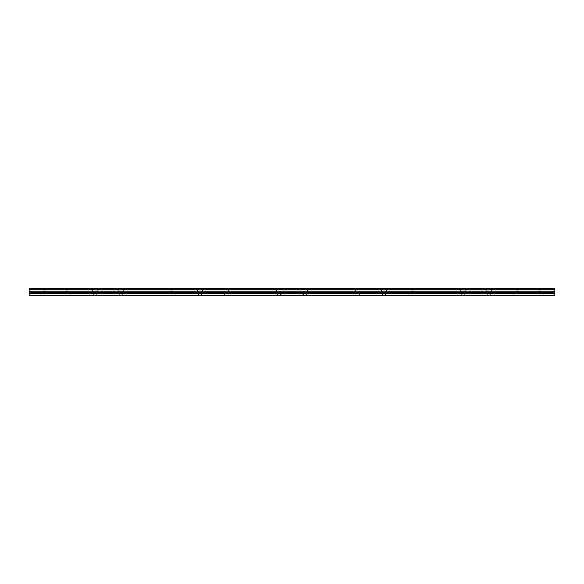 <?xml version="1.0" encoding="UTF-8"?>
<svg xmlns="http://www.w3.org/2000/svg" width="584" height="584" viewBox="0 0 584 584"><rect width="100%" height="100%" fill="white"/><g stroke="black" fill="none" stroke-linecap="round" stroke-linejoin="round"><path stroke-width="0.44" stroke-dasharray="2.92 2.19" d="M42.34 292L39.931 292L42.34 292M42.34 295.942L40.807 295.942L42.34 295.942M541.66 292L539.251 292L541.66 292M541.66 295.942L540.127 295.942L541.66 295.942M515.38 292L512.971 292L515.38 292M515.38 295.942L513.847 295.942L515.38 295.942M489.1 292L486.691 292L489.1 292M489.1 295.942L487.567 295.942L489.1 295.942M462.82 292L460.411 292L462.82 292M462.82 295.942L461.287 295.942L462.82 295.942M436.54 292L434.131 292L436.54 292M436.54 295.942L435.007 295.942L436.54 295.942M410.26 292L407.851 292L410.26 292M410.26 295.942L408.727 295.942L410.26 295.942M383.98 292L381.571 292L383.98 292M383.98 295.942L382.447 295.942L383.98 295.942M357.7 292L355.291 292L357.7 292M357.7 295.942L356.167 295.942L357.7 295.942M331.42 292L329.011 292L331.42 292M331.42 295.942L329.887 295.942L331.42 295.942M305.14 292L302.731 292L305.14 292M305.14 295.942L303.607 295.942L305.14 295.942M278.86 292L276.451 292L278.86 292M278.86 295.942L277.327 295.942L278.86 295.942M252.58 292L250.171 292L252.58 292M252.58 295.942L251.047 295.942L252.58 295.942M226.3 292L223.891 292L226.3 292M226.3 295.942L224.767 295.942L226.3 295.942M200.02 292L197.611 292L200.02 292M200.02 295.942L198.487 295.942L200.02 295.942M173.74 292L171.331 292L173.74 292M173.74 295.942L172.207 295.942L173.74 295.942M147.46 292L145.051 292L147.46 292M147.46 295.942L145.927 295.942L147.46 295.942M121.18 292L118.771 292L121.18 292M121.18 295.942L119.647 295.942L121.18 295.942M94.9 292L97.309 292L94.9 292M94.9 295.942L93.367 295.942L94.9 295.942M68.62 292L66.211 292L68.62 292M68.62 295.942L67.087 295.942L68.62 295.942M42.34 288.058L39.931 288.058L42.34 288.058M541.66 288.058L539.251 288.058L541.66 288.058M515.38 288.058L512.971 288.058L515.38 288.058M489.1 288.058L486.691 288.058L489.1 288.058M462.82 288.058L460.411 288.058L462.82 288.058M436.54 288.058L434.131 288.058L436.54 288.058M410.26 288.058L407.851 288.058L410.26 288.058M383.98 288.058L381.571 288.058L383.98 288.058M357.7 288.058L355.291 288.058L357.7 288.058M331.42 288.058L329.011 288.058L331.42 288.058M305.14 288.058L302.731 288.058L305.14 288.058M278.86 288.058L276.451 288.058L278.86 288.058M252.58 288.058L250.171 288.058L252.58 288.058M226.3 288.058L223.891 288.058L226.3 288.058M200.02 288.058L197.611 288.058L200.02 288.058M173.74 288.058L171.331 288.058L173.74 288.058M147.46 288.058L145.051 288.058L147.46 288.058M121.18 288.058L118.771 288.058L121.18 288.058M94.9 288.058L97.309 288.058L94.9 288.058M68.62 288.058L66.211 288.058L68.62 288.058M29.2 295.241L554.8 295.241L554.8 295.942L29.2 295.942L29.2 288.058L554.8 288.058L29.2 288.248M554.8 295.241L554.8 288.248M29.2 288.058L554.8 288.058L29.2 288.058M29.2 289.051L554.8 289.051M29.2 289.949L554.8 289.949M29.2 293.19L554.8 293.19M29.2 291.774L554.8 291.774M554.8 292.372L29.2 292.372M40.807 295.942L40.807 292M540.127 295.942L540.127 292M513.847 295.942L513.847 292M487.567 295.942L487.567 292M461.287 295.942L461.287 292M435.007 295.942L435.007 292M408.727 295.942L408.727 292M382.447 295.942L382.447 292M356.167 295.942L356.167 292M329.887 295.942L329.887 292M303.607 295.942L303.607 292M277.327 295.942L277.327 292M251.047 295.942L251.047 292M224.767 295.942L224.767 292M198.487 295.942L198.487 292M172.207 295.942L172.207 292M145.927 295.942L145.927 292M119.647 295.942L119.647 292M93.367 295.942L93.367 292M67.087 295.942L67.087 292M39.931 292L39.931 288.058M539.251 292L539.251 288.058M512.971 292L512.971 288.058M486.691 292L486.691 288.058M460.411 292L460.411 288.058M434.131 292L434.131 288.058M407.851 292L407.851 288.058M381.571 292L381.571 288.058M355.291 292L355.291 288.058M329.011 292L329.011 288.058M302.731 292L302.731 288.058M276.451 292L276.451 288.058M250.171 292L250.171 288.058M223.891 292L223.891 288.058M197.611 292L197.611 288.058M171.331 292L171.331 288.058M145.051 292L145.051 288.058M118.771 292L118.771 288.058M92.491 292L92.491 288.058M66.211 292L66.211 288.058M43.873 295.942L43.873 292M543.193 295.942L543.193 292M516.913 295.942L516.913 292M490.633 295.942L490.633 292M464.353 295.942L464.353 292M438.073 295.942L438.073 292M411.793 295.942L411.793 292M385.513 295.942L385.513 292M359.233 295.942L359.233 292M332.953 295.942L332.953 292M306.673 295.942L306.673 292M280.393 295.942L280.393 292M254.113 295.942L254.113 292M227.833 295.942L227.833 292M201.553 295.942L201.553 292M175.273 295.942L175.273 292M148.993 295.942L148.993 292M122.713 295.942L122.713 292M96.433 295.942L96.433 292M70.153 295.942L70.153 292M29.2 288.292L554.8 288.292L29.2 288.292M44.749 292L44.749 288.058M544.069 292L544.069 288.058M517.789 292L517.789 288.058M491.509 292L491.509 288.058M465.229 292L465.229 288.058M438.949 292L438.949 288.058M412.669 292L412.669 288.058M386.389 292L386.389 288.058M360.109 292L360.109 288.058M333.829 292L333.829 288.058M307.549 292L307.549 288.058M281.269 292L281.269 288.058M254.989 292L254.989 288.058M228.709 292L228.709 288.058M202.429 292L202.429 288.058M176.149 292L176.149 288.058M149.869 292L149.869 288.058M123.589 292L123.589 288.058M97.309 292L97.309 288.058M71.029 292L71.029 288.058"/><path stroke-width="0.88" d="M29.2 289.051L29.2 288.058L554.8 288.058L554.8 289.051L29.2 289.051L29.2 295.942L554.8 295.942L554.8 291.774L29.2 291.774M554.8 289.051L554.8 291.774M29.2 295.241L554.8 295.241M29.2 288.248L554.8 288.248M29.2 293.19L554.8 293.19M29.2 289.949L554.8 289.949M29.2 292.372L554.8 292.372"/></g></svg>
